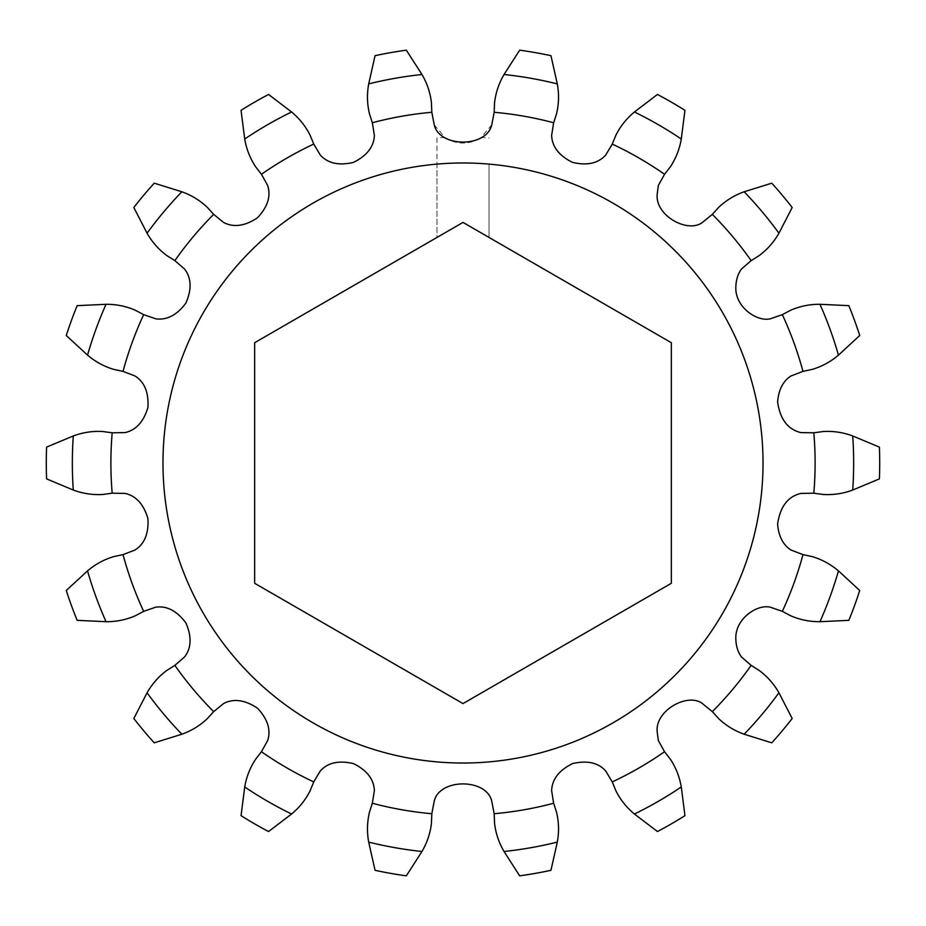 <?xml version="1.0" encoding="UTF-8"?>
<svg xmlns="http://www.w3.org/2000/svg" width="926" height="926" viewBox="0 0 926 926"><rect width="100%" height="100%" fill="white"/><g stroke="black" fill="none" stroke-linecap="round" stroke-linejoin="round"><path stroke-width="0.69" stroke-dasharray="4.63 3.47" d="M879.399 447.119A416.7 416.7 0 0 1 879.399 478.881L852.719 490.039A390.656 390.656 0 0 0 852.719 435.961C843.158 432.407 833.331 430.926 823.272 431.516L813.688 432.824M489.044 164.11L489.044 237.45L489.044 164.11A300.024 300.024 0 0 1 763.024 463A300.024 300.024 0 0 1 463 763.024A300.024 300.024 0 0 1 162.976 463A300.024 300.024 0 0 1 436.956 164.11L436.956 137.974A326.068 326.068 0 0 1 444.943 137.43L434.248 124.86L431.817 112.278A352.111 352.111 0 0 0 372.345 122.753L372.391 122.88M134.976 375.956C144.479 381.975 148.797 392.45 147.917 407.382C143.68 421.781 136.041 430.196 125.01 432.604L112.185 432.801A352.111 352.111 0 0 0 112.185 493.199L112.312 493.176M184.529 269.015C191.404 277.916 191.879 289.236 185.941 302.976C177.028 315.06 166.981 320.35 155.788 318.833L143.669 314.643A352.111 352.111 0 0 0 123.019 371.384L123.146 371.419M267.672 185.466C271.087 196.185 267.66 206.984 257.382 217.865C244.881 226.175 233.618 227.703 223.617 222.46L213.674 214.369A352.111 352.111 0 0 0 174.852 260.634L174.968 260.704M374.37 135.404C373.919 146.644 366.997 155.614 353.628 162.328C339.032 165.847 327.931 163.439 320.327 155.093L313.74 144.086A352.111 352.111 0 0 0 261.445 174.285L261.526 174.389M791.024 550.044C783.107 545.009 778.627 536.351 777.608 524.081C780.12 506.649 787.91 496.417 800.99 493.396L813.815 493.199A352.111 352.111 0 0 0 813.815 432.801M741.471 656.985C737.929 652.124 736.043 646.093 735.823 638.882C735.001 618.985 756.797 604.065 770.212 607.167L782.331 611.357A352.111 352.111 0 0 0 802.981 554.616L802.854 554.581M658.328 740.534L657.286 732.478C654.219 710.913 687.578 692.22 702.383 703.54L712.325 711.631A352.111 352.111 0 0 0 751.148 665.366L751.032 665.296M551.63 790.596C552.081 779.356 559.003 770.386 572.372 763.672C586.968 760.153 598.069 762.561 605.673 770.907L612.26 781.914A352.111 352.111 0 0 0 664.555 751.715L664.474 751.611M434.236 801.152C439.41 778.245 486.486 778.106 491.752 801.14L494.183 813.722A352.111 352.111 0 0 0 553.655 803.247L553.609 803.12M320.315 770.918C327.897 762.607 338.962 760.177 353.512 763.637C366.962 770.316 373.919 779.298 374.37 790.584L372.345 803.247A352.111 352.111 0 0 0 431.817 813.722L431.829 813.595M223.606 703.552C233.572 698.331 244.8 699.825 257.301 708.054C267.649 718.935 271.11 729.757 267.683 740.511L261.445 751.715A352.111 352.111 0 0 0 313.74 781.914L313.787 781.787M155.765 607.167C166.923 605.662 176.959 610.917 185.883 622.92C191.89 636.683 191.451 648.038 184.54 656.974L174.852 665.366A352.111 352.111 0 0 0 213.674 711.631L213.756 711.538M124.987 493.396C135.983 495.792 143.611 504.161 147.905 518.502C148.843 533.492 144.537 544.002 134.988 550.032L123.019 554.616A352.111 352.111 0 0 0 143.669 611.357L143.785 611.299M770.235 318.833C756.912 321.97 734.966 307.015 735.823 287.118C736.008 279.953 737.895 273.922 741.46 269.026L751.148 260.634A352.111 352.111 0 0 0 712.325 214.369L718.738 207.308C726.077 200.375 734.549 195.201 744.157 191.775L771.775 183.174A416.7 416.7 0 0 1 792.181 207.505L778.928 233.213C773.904 242.056 767.33 249.499 759.227 255.541L751.148 260.634M702.394 222.448C687.671 233.815 654.173 215.064 657.286 193.522L658.317 185.489L664.555 174.285A352.111 352.111 0 0 0 612.26 144.086L615.871 135.254C620.385 126.237 626.578 118.482 634.437 111.977A390.656 390.656 0 0 1 681.281 139.016C679.58 149.051 675.957 158.288 670.401 166.738L664.555 174.285M801.013 432.604C787.957 429.618 780.155 419.397 777.608 401.919C778.616 389.684 783.083 381.037 791.012 375.968L802.981 371.384A352.111 352.111 0 0 0 782.331 314.643L790.769 310.187C800.029 306.193 809.764 304.226 819.973 304.295A390.656 390.656 0 0 1 838.47 355.121C830.715 361.719 821.999 366.465 812.31 369.37L802.981 371.384M112.185 432.801L102.728 431.516C92.635 430.926 82.819 432.407 73.281 435.961L46.601 447.119A416.7 416.7 0 0 0 46.601 478.881L73.281 490.039C82.842 493.593 92.669 495.074 102.728 494.484L112.185 493.199M491.764 124.848L481.057 137.43A326.068 326.068 0 0 1 489.044 137.974M444.943 137.43A31.831 31.831 0 0 0 481.057 137.43M143.669 314.643L135.231 310.187C125.936 306.193 116.201 304.226 106.027 304.295L77.147 305.661A416.7 416.7 0 0 0 66.278 335.513L87.53 355.121C95.309 361.73 104.025 366.476 113.69 369.37L123.019 371.384M268.552 94.452A416.7 416.7 0 0 0 241.049 110.333M213.674 214.369L207.262 207.308C199.9 200.363 191.427 195.189 181.843 191.775L154.225 183.174A416.7 416.7 0 0 0 133.819 207.505L147.072 233.213C152.119 242.08 158.693 249.522 166.773 255.541L174.852 260.634M261.445 751.715L255.599 759.262C250.043 767.712 246.42 776.949 244.719 786.984L241.049 815.667A416.7 416.7 0 0 0 268.552 831.548M372.345 803.247L369.428 812.333C367.101 822.172 366.858 832.092 368.698 842.104L375.053 870.313A416.7 416.7 0 0 0 406.329 875.834M123.019 554.616L113.69 556.63C104.001 559.535 95.285 564.281 87.53 570.879L66.278 590.487A416.7 416.7 0 0 0 77.147 620.339L106.027 621.705C116.236 621.774 125.971 619.807 135.231 615.813L143.669 611.357M174.852 665.366L166.773 670.459C158.67 676.501 152.096 683.944 147.072 692.787L133.819 718.495A416.7 416.7 0 0 0 154.225 742.826L181.843 734.225C191.451 730.799 199.923 725.625 207.262 718.692L213.674 711.631M838.47 355.121L859.722 335.513A416.7 416.7 0 0 0 848.853 305.661M681.281 139.016L684.951 110.333A416.7 416.7 0 0 0 657.448 94.452M494.183 813.722L494.553 823.26C495.723 833.307 498.894 842.718 504.045 851.492L519.671 875.834A416.7 416.7 0 0 0 550.947 870.313M612.26 781.914L615.871 790.746C620.408 799.786 626.601 807.541 634.437 814.023L657.448 831.548A416.7 416.7 0 0 0 684.951 815.667M782.331 611.357L790.769 615.813C800.064 619.807 809.799 621.774 819.973 621.705L848.853 620.339A416.7 416.7 0 0 0 859.722 590.487L838.47 570.879C830.691 564.27 821.975 559.524 812.31 556.63L802.981 554.616M712.325 711.631L718.738 718.692C726.1 725.637 734.573 730.811 744.157 734.225L771.775 742.826A416.7 416.7 0 0 0 792.181 718.495L778.928 692.787C773.881 683.92 767.307 676.478 759.227 670.459L751.148 665.366M605.685 155.082C598.103 163.393 587.038 165.823 572.488 162.363C559.038 155.684 552.081 146.702 551.63 135.416L553.609 122.88L556.572 113.666C558.899 103.828 559.142 93.908 557.302 83.896L550.947 55.687A416.7 416.7 0 0 0 519.671 50.166M431.817 112.278L431.447 102.74C430.277 92.693 427.106 83.282 421.955 74.508L406.329 50.166A416.7 416.7 0 0 0 375.053 55.687L368.698 83.896C366.858 93.931 367.101 103.862 369.428 113.666L372.345 122.753M553.655 122.753A352.111 352.111 0 0 0 494.183 112.278L494.553 102.74C495.723 92.716 498.882 83.305 504.045 74.508A390.656 390.656 0 0 1 557.302 83.896M664.555 751.715L670.401 759.262C675.945 767.677 679.568 776.926 681.281 786.984A390.656 390.656 0 0 1 634.437 814.023M553.655 803.247L556.572 812.333C558.899 822.138 559.142 832.069 557.302 842.104A390.656 390.656 0 0 1 504.045 851.492M431.817 813.722L431.447 823.26C430.277 833.284 427.118 842.695 421.955 851.492A390.656 390.656 0 0 1 368.698 842.104M852.719 490.039C843.181 493.593 833.365 495.074 823.272 494.484L813.815 493.199M313.74 781.914L310.129 790.746C305.615 799.763 299.422 807.518 291.563 814.023A390.656 390.656 0 0 1 244.719 786.984M261.445 174.285L255.599 166.738C250.055 158.323 246.432 149.074 244.719 139.016A390.656 390.656 0 0 1 291.563 111.977C299.399 118.459 305.592 126.214 310.129 135.254L313.74 144.086M181.843 191.775A390.656 390.656 0 0 0 147.072 233.213M106.027 304.295A390.656 390.656 0 0 0 87.53 355.121M73.281 435.961A390.656 390.656 0 0 0 73.281 490.039M87.53 570.879A390.656 390.656 0 0 0 106.027 621.705M147.072 692.787A390.656 390.656 0 0 0 181.843 734.225M744.157 734.225A390.656 390.656 0 0 0 778.928 692.787M819.973 621.705A390.656 390.656 0 0 0 838.47 570.879M778.928 233.213A390.656 390.656 0 0 0 744.157 191.775M421.955 74.508A390.656 390.656 0 0 0 368.698 83.896M436.956 137.974L436.956 237.45L463 222.414L671.35 342.713L671.35 583.287L463 703.586L254.65 583.287L254.65 342.713L436.956 237.45L436.956 164.11"/><path stroke-width="1.39" d="M853.656 463A390.656 390.656 0 0 0 852.719 435.961C843.158 432.407 833.331 430.926 823.272 431.516L813.815 432.801A352.111 352.111 0 0 1 813.815 493.199L823.272 494.484C833.365 495.074 843.181 493.593 852.719 490.039A390.656 390.656 0 0 0 853.656 463M852.719 490.039L879.399 478.881A416.7 416.7 0 0 0 879.399 447.119L852.719 435.961L879.399 447.119M162.976 463A300.024 300.024 0 0 1 463 162.976A300.024 300.024 0 0 1 763.024 463A300.024 300.024 0 0 1 463 763.024A300.024 300.024 0 0 1 162.976 463M112.185 432.801L102.728 431.516C92.635 430.926 82.819 432.407 73.281 435.961A390.656 390.656 0 0 0 73.281 490.039C82.842 493.593 92.669 495.074 102.728 494.484L112.185 493.199A352.111 352.111 0 0 1 112.185 432.801L125.01 432.604C135.995 430.196 143.634 421.816 147.905 407.475C148.831 392.497 144.525 381.987 134.976 375.956L123.019 371.384A352.111 352.111 0 0 1 143.669 314.643L155.788 318.833C166.935 320.327 176.97 315.071 185.894 303.057C191.89 289.294 191.439 277.939 184.529 269.015L174.852 260.634A352.111 352.111 0 0 1 213.674 214.369L223.617 222.46C233.584 227.68 244.823 226.164 257.312 217.923C267.66 207.042 271.11 196.231 267.672 185.466L261.445 174.285A352.111 352.111 0 0 1 313.74 144.086L320.327 155.093C327.908 163.404 338.985 165.823 353.535 162.363C366.974 155.672 373.919 146.678 374.37 135.404L372.345 122.753A352.111 352.111 0 0 1 431.817 112.278L434.248 124.86C439.433 147.778 486.52 147.871 491.764 124.848L494.183 112.278A352.111 352.111 0 0 1 553.655 122.753L551.63 135.416C552.093 146.667 559.015 155.637 572.395 162.339C586.991 165.847 598.092 163.427 605.685 155.082L612.26 144.086A352.111 352.111 0 0 1 664.555 174.285L658.317 185.489L657.286 193.522C654.219 215.098 687.59 233.78 702.394 222.448L712.325 214.369A352.111 352.111 0 0 1 751.148 260.634L741.46 269.026C737.929 273.888 736.043 279.918 735.823 287.118C735.001 307.015 756.82 321.947 770.235 318.833L782.331 314.643A352.111 352.111 0 0 1 802.981 371.384L791.012 375.968C783.095 381.003 778.627 389.661 777.608 401.919C780.12 419.362 787.922 429.595 801.013 432.604L813.815 432.801M123.146 371.419L134.976 375.956M174.968 260.704L184.529 269.015M261.526 174.389L267.672 185.466M372.391 122.88L374.37 135.404M802.854 554.581L791.024 550.044L802.981 554.616A352.111 352.111 0 0 1 782.331 611.357L790.769 615.813C800.064 619.807 809.799 621.774 819.973 621.705A390.656 390.656 0 0 0 838.47 570.879C830.691 564.27 821.975 559.524 812.31 556.63L802.981 554.616M751.032 665.296L741.471 656.985L751.148 665.366A352.111 352.111 0 0 1 712.325 711.631L718.738 718.692C726.1 725.637 734.573 730.811 744.157 734.225A390.656 390.656 0 0 0 778.928 692.787C773.881 683.92 767.307 676.478 759.227 670.459L751.148 665.366M664.474 751.611L658.328 740.534L664.555 751.715A352.111 352.111 0 0 1 612.26 781.914L615.871 790.746C620.408 799.786 626.601 807.541 634.437 814.023A390.656 390.656 0 0 0 681.281 786.984C679.568 776.926 675.945 767.677 670.401 759.262L664.555 751.715M553.609 803.12L551.63 790.596L553.655 803.247A352.111 352.111 0 0 1 494.183 813.722L494.553 823.26C495.723 833.307 498.894 842.718 504.045 851.492A390.656 390.656 0 0 0 557.302 842.104C559.142 832.069 558.899 822.138 556.572 812.333L553.655 803.247M431.829 813.595L434.236 801.152L431.817 813.722A352.111 352.111 0 0 1 372.345 803.247L369.428 812.333C367.101 822.172 366.858 832.092 368.698 842.104A390.656 390.656 0 0 0 421.955 851.492C427.118 842.695 430.277 833.284 431.447 823.26L431.817 813.722M313.787 781.787L320.315 770.918L313.74 781.914A352.111 352.111 0 0 1 261.445 751.715L255.599 759.262C250.043 767.712 246.42 776.949 244.719 786.984L241.049 815.667A416.7 416.7 0 0 0 268.552 831.548L291.563 814.023C299.422 807.518 305.615 799.763 310.129 790.746L313.74 781.914M213.756 711.538L223.606 703.552L213.674 711.631A352.111 352.111 0 0 1 174.852 665.366L166.773 670.459C158.67 676.501 152.096 683.944 147.072 692.787A390.656 390.656 0 0 0 181.843 734.225C191.451 730.799 199.923 725.625 207.262 718.692L213.674 711.631M143.785 611.299L155.765 607.167L143.669 611.357A352.111 352.111 0 0 1 123.019 554.616L113.69 556.63C104.001 559.535 95.285 564.281 87.53 570.879A390.656 390.656 0 0 0 106.027 621.705C116.236 621.774 125.971 619.807 135.231 615.813L143.669 611.357M112.312 493.176L124.987 493.396L112.185 493.199M712.325 711.631L702.383 703.54C687.659 692.197 654.173 710.948 657.286 732.478L658.328 740.534M782.331 611.357L770.212 607.167C756.901 604.03 734.966 618.996 735.823 638.882C736.008 646.047 737.895 652.089 741.471 656.985M813.815 493.199L800.99 493.396C787.957 496.382 780.155 506.615 777.608 524.081C778.616 536.316 783.083 544.974 791.024 550.044M73.281 435.961L46.601 447.119A416.7 416.7 0 0 0 46.601 478.881L73.281 490.039M143.669 314.643L135.231 310.187C125.936 306.193 116.201 304.226 106.027 304.295A390.656 390.656 0 0 0 87.53 355.121C95.309 361.73 104.025 366.476 113.69 369.37L123.019 371.384M213.674 214.369L207.262 207.308C199.9 200.363 191.427 195.189 181.843 191.775A390.656 390.656 0 0 0 147.072 233.213C152.119 242.08 158.693 249.522 166.773 255.541L174.852 260.634M313.74 144.086L310.129 135.254C305.592 126.214 299.399 118.459 291.563 111.977A390.656 390.656 0 0 0 244.719 139.016C246.432 149.074 250.055 158.323 255.599 166.738L261.445 174.285M431.817 112.278L431.447 102.74C430.277 92.693 427.106 83.282 421.955 74.508A390.656 390.656 0 0 0 368.698 83.896C366.858 93.931 367.101 103.862 369.428 113.666L372.345 122.753M553.655 122.753L556.572 113.666C558.899 103.828 559.142 93.908 557.302 83.896A390.656 390.656 0 0 0 504.045 74.508C498.882 83.305 495.723 92.716 494.553 102.74L494.183 112.278M664.555 174.285L670.401 166.738C675.957 158.288 679.58 149.051 681.281 139.016A390.656 390.656 0 0 0 634.437 111.977C626.578 118.482 620.385 126.237 615.871 135.254L612.26 144.086M751.148 260.634L759.227 255.541C767.33 249.499 773.904 242.056 778.928 233.213A390.656 390.656 0 0 0 744.157 191.775C734.549 195.201 726.077 200.375 718.738 207.308L712.325 214.369M802.981 371.384L812.31 369.37C821.999 366.465 830.715 361.719 838.47 355.121A390.656 390.656 0 0 0 819.973 304.295C809.764 304.226 800.029 306.193 790.769 310.187L782.331 314.643M106.027 304.295L77.147 305.661A416.7 416.7 0 0 0 66.278 335.513L87.53 355.121M268.552 94.452L291.563 111.977L268.552 94.452A416.7 416.7 0 0 0 241.049 110.333L244.719 139.016L241.049 110.333M181.843 191.775L154.225 183.174A416.7 416.7 0 0 0 133.819 207.505L147.072 233.213M368.698 842.104L375.053 870.313A416.7 416.7 0 0 0 406.329 875.834L421.955 851.492L406.329 875.834M87.53 570.879L66.278 590.487A416.7 416.7 0 0 0 77.147 620.339L106.027 621.705M147.072 692.787L133.819 718.495A416.7 416.7 0 0 0 154.225 742.826L181.843 734.225M838.47 355.121L859.722 335.513A416.7 416.7 0 0 0 848.853 305.661L819.973 304.295L848.853 305.661M681.281 139.016L684.951 110.333A416.7 416.7 0 0 0 657.448 94.452L634.437 111.977L657.448 94.452M778.928 233.213L792.181 207.505A416.7 416.7 0 0 0 771.775 183.174L744.157 191.775M504.045 851.492L519.671 875.834A416.7 416.7 0 0 0 550.947 870.313L557.302 842.104L550.947 870.313M634.437 814.023L657.448 831.548A416.7 416.7 0 0 0 684.951 815.667L681.281 786.984L684.951 815.667M819.973 621.705L848.853 620.339A416.7 416.7 0 0 0 859.722 590.487L838.47 570.879M744.157 734.225L771.775 742.826A416.7 416.7 0 0 0 792.181 718.495L778.928 692.787M557.302 83.896L550.947 55.687A416.7 416.7 0 0 0 519.671 50.166L504.045 74.508L519.671 50.166M421.955 74.508L406.329 50.166A416.7 416.7 0 0 0 375.053 55.687L368.698 83.896M244.719 786.984A390.656 390.656 0 0 0 291.563 814.023L268.552 831.548M494.171 112.405L491.764 124.848M612.213 144.213L605.685 155.082M612.26 781.914L605.673 770.907C598.092 762.596 587.015 760.177 572.465 763.637C559.026 770.328 552.081 779.322 551.63 790.596M494.183 813.722L491.752 801.14C486.567 778.222 439.48 778.129 434.236 801.152M782.215 314.701L770.235 318.833M712.244 214.462L702.394 222.448M813.688 432.824L801.013 432.604M174.852 665.366L184.54 656.974C191.416 648.061 191.879 636.741 185.929 623.001C177.016 610.928 166.958 605.65 155.765 607.167M123.019 554.616L134.988 550.032C144.502 544.013 148.808 533.526 147.917 518.595C143.669 504.195 136.018 495.792 124.987 493.396M372.345 803.247L374.37 790.584C373.907 779.333 366.985 770.363 353.605 763.661C339.009 760.153 327.908 762.573 320.315 770.918M261.445 751.715L267.683 740.511C271.087 729.792 267.649 718.993 257.37 708.112C244.858 699.825 233.595 698.297 223.606 703.552M254.65 583.287L463 703.586L671.35 583.287L671.35 342.713L463 222.414L254.65 342.713L254.65 583.287"/></g></svg>
